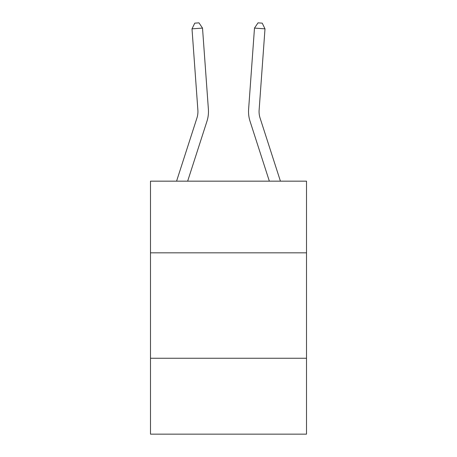 <?xml version="1.0" encoding="UTF-8"?>
<svg xmlns="http://www.w3.org/2000/svg" width="457" height="457" viewBox="0 0 457 457"><rect width="100%" height="100%" fill="white"/><g stroke="black" fill="none" stroke-linecap="round" stroke-linejoin="round"><path stroke-width="0.69" d="M306.504 252.841L306.504 181.161L150.496 181.161L150.496 252.841L306.504 252.841L306.504 434.15L150.496 434.15L150.496 252.841M306.504 358.254L150.496 358.254M197.875 110.068A21.085 21.085 -25.8 0 1 196.916 118.06L176.573 181.161L196.916 118.06A21.085 21.085 -24.3 0 0 197.875 110.068L192.003 28.848L194.762 23.153L198.966 22.85L202.514 28.088L208.392 109.309A31.624 31.624 154.2 0 1 206.947 121.294L187.65 181.161M280.427 181.161L260.084 118.06A21.085 21.085 25.8 0 1 259.125 110.068L264.997 28.848L254.486 28.088L248.608 109.309A31.624 31.624 -154.2 0 0 250.053 121.294L269.35 181.161M192.003 28.848L202.514 28.088L208.392 109.309M264.997 28.848L262.238 23.153L258.034 22.85L254.486 28.088L248.608 109.309"/></g></svg>
